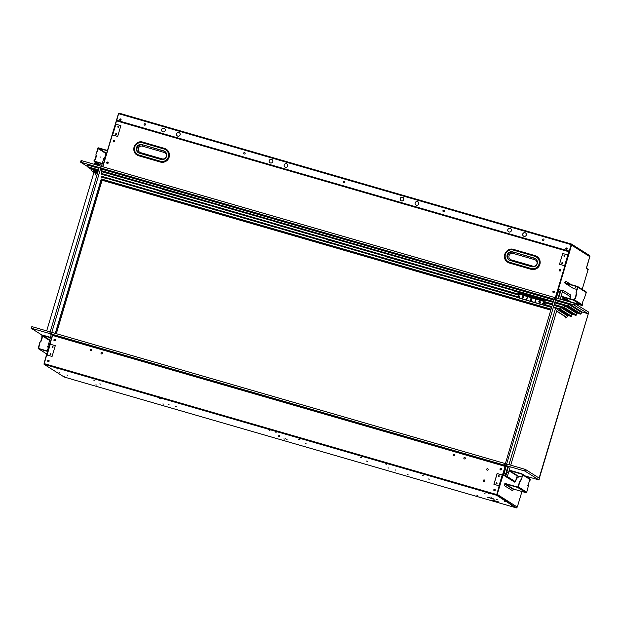 <?xml version="1.0" encoding="UTF-8"?>
<svg xmlns="http://www.w3.org/2000/svg" width="621" height="621" viewBox="0 0 621 621"><rect width="100%" height="100%" fill="white"/><g stroke="black" fill="none" stroke-linecap="round" stroke-linejoin="round"><path stroke-width="0.93" d="M104.204 158.068L105.12 158.332L104.204 158.068L103.404 159.698L101.417 166.374M52.715 334.967L51.279 334.548L49.137 341.744L48.873 343.716L49.696 344.236L48.694 343.708L49.672 344.321M50.969 333.919L31.353 328.237L31.842 326.599L51.458 332.282L50.969 333.919L52.746 334.921L51.434 333.663L100.819 167.981L101.759 168.578L101.231 171.217M49.75 333.562L51.279 334.548M99.205 167.515L49.812 333.198L51.434 333.663M55.261 333.376L100.998 179.958M138.832 155.817L160.358 162.042A7.134 7.025 -57.7 0 0 166.203 149.18A7.134 7.025 -57.7 0 0 164.433 148.38L142.9 142.147A7.134 7.025 -57.7 0 0 137.062 155.017A7.134 7.025 -57.7 0 0 138.832 155.817L138.941 155.025A6.389 6.288 122.3 0 1 134.71 147.161A6.389 6.288 122.3 0 1 142.582 142.799L164.107 149.032A6.389 6.288 122.3 0 1 168.33 156.896A6.389 6.288 122.3 0 1 160.459 161.258L138.941 155.025M164.022 152.393A3.377 3.33 122.3 0 1 166.257 156.554A3.377 3.33 122.3 0 1 162.089 158.867L140.571 152.642A3.377 3.33 122.3 0 1 138.336 148.473A3.377 3.33 122.3 0 1 142.496 146.168L164.022 152.393L164.177 151.214L163.571 150.825A4.51 4.44 122.3 0 1 166.335 156.966A4.51 4.44 122.3 0 1 160.994 159.457L139.477 153.232A4.51 4.44 122.3 0 1 136.713 147.092A4.51 4.44 122.3 0 1 142.046 144.6L164.177 151.214A4.51 4.44 122.3 0 1 164.984 151.532M163.571 150.825L142.046 144.6M544.78 305.113L545.292 302.854L552.325 304.888M99.026 164.091L95.541 161.887M97.908 163.765L94.423 161.561A0.675 0.668 122.3 0 1 93.95 161.041L102.232 163.47M94.423 161.561L102.131 163.797M93.95 161.041L94.431 160.078A2.631 0.442 106.1 0 0 94.446 160.086A2.631 0.442 106.1 0 0 95.564 157.804A2.631 0.442 106.1 0 0 95.929 155.048L96.247 155.141A2.631 0.442 -73.9 0 1 95.882 157.897A2.631 0.442 -73.9 0 1 94.765 160.179A2.631 0.442 -73.9 0 1 94.749 160.171L94.431 160.078M106.261 153.146A0.675 0.668 -57.7 0 0 105.943 153.55L104.569 158.169M107.363 150.779L98.405 148.186L96.348 153.923L97.668 148.326A0.675 0.668 122.3 0 1 98.506 147.868L107.464 150.461M104.887 158.262L106.587 153.403M98.405 148.186L106.595 153.364M100.222 157.198L100.066 156.764L100.222 157.198M95.929 155.048L96.03 153.829M101.704 171.38L101.153 173.965M159.869 188.217L162.718 189.04M101.665 171.706L162.803 189.063M162.679 189.366L218.39 205.147M215.572 204.495L218.476 205.171M218.382 205.31L274.148 221.286M382.567 252.654L385.416 253.484M271.222 220.439L274.063 221.262M274.063 221.425L441.174 269.615M438.24 268.769L441.089 269.592M441.081 269.755L513.839 290.644M543.887 303.374L544.772 303.118L543.74 302.823M538.943 301.946L539.338 302.054M107.293 178.537A1.506 0.8 -157.7 0 0 107.666 178.809L101.549 177.039M101.518 177.21L107.666 178.809M158.378 193.325L163.339 194.924A1.506 0.8 22.3 0 1 162.966 194.652M108.396 178.864L163.339 194.924M512.348 295.751L519.746 298.235M442.447 275.53L512.899 296.077A1.506 0.8 -157.7 0 0 513.28 296.023M382.008 258.041A1.506 0.8 22.3 0 1 381.628 258.095L441.71 275.476A1.506 0.8 22.3 0 1 441.337 275.204M386.767 259.415L386.037 259.368A1.506 0.8 22.3 0 1 385.664 259.097M164.076 194.971L219.011 211.031A1.506 0.8 22.3 0 1 218.639 210.76M214.99 209.704A1.506 0.8 22.3 0 1 214.61 209.758L214.059 209.432M219.749 211.086L274.684 227.146A1.506 0.8 22.3 0 1 274.311 226.875M270.663 225.819A1.506 0.8 22.3 0 1 270.282 225.873L269.731 225.547M275.421 227.193L330.356 243.253A1.506 0.8 22.3 0 1 329.992 242.982M326.335 241.926A1.506 0.8 22.3 0 1 325.955 241.98L325.404 241.654M325.955 241.98L330.356 243.253M331.094 243.308L381.077 257.769M437.681 274.148A1.506 0.8 22.3 0 1 437.3 274.203L436.749 273.877M545.075 303.607A0.753 0.404 22.3 0 1 544.586 303.576M106.967 175.673L162.725 191.811M101.627 174.128L106.959 175.836M101.596 174.454L107.053 175.696M159.76 191.291L218.398 207.919M215.471 207.072L218.313 207.895M218.313 208.058L274.078 224.034M271.144 223.187L273.985 224.01M273.985 224.173L329.666 240.117M382.489 255.41L385.338 256.232M326.778 239.621L385.424 256.256M385.299 256.558L441.011 272.34M441.003 272.503L518.791 295.185L518.869 293.554L518.333 294.719L101.13 173.989M518.791 295.185L518.256 297.032L518.729 296.341M438.123 271.843L441.096 272.363M513.784 293.562L518.822 295.022M513.8 290.97L518.869 292.437L518.333 294.719M518.869 292.437L518.884 292.856A0.753 0.404 22.3 0 1 519.606 292.646L544.687 299.904A0.753 0.404 22.3 0 1 545.308 300.308M544.858 302.365L545.37 300.106L553.086 302.342M553.132 302.179L545.37 300.106M518.993 295.2L519.063 292.638M554.095 298.957L554.53 297.498L101.308 166.343L100.819 167.981L554.041 299.136L554.53 297.498L574.146 303.172L573.657 304.81L554.219 299.19M100.982 180.02L101.953 180.641M97.582 172.948L93.779 170.55L97.357 173.717M96.814 175.526L95.51 174.703L95.968 172.84M95.51 174.703L96.115 175.301M96.798 175.564L96.162 175.316M554.794 302.497L567.369 306.137L580.099 314.179L581.062 313.9L568.215 305.788L567.307 306.037M580.247 314.203L567.415 306.145M554.801 302.466L567.974 305.881L554.964 301.938M568.215 305.788L569.232 303.855L568.448 304.243L568.005 305.718M573.657 304.81L588.273 313.799L588.762 312.161L574.146 303.172M588.273 313.799L582.195 312.037A0.567 0.551 -57.7 0 0 581.504 312.425L581.062 313.9M94.089 164.255L94.338 163.432A0.675 0.668 122.3 0 1 95.168 162.974L101.673 165.341M94.408 164.348L94.656 163.525L97.264 165.17M97.66 170.208L98.281 170.604M97.831 172.11L95.409 169.556M94.656 163.525L99.197 164.138M97.334 171.598L94.772 169.378M115.98 134.501A0.466 0.466 122.3 0 1 115.692 133.857A0.466 0.466 122.3 0 1 116.243 133.6A0.466 0.466 122.3 0 1 116.554 134.175A0.466 0.466 122.3 0 1 115.98 134.501M115.886 134.462A0.466 0.466 -57.7 0 1 116.298 133.631L116.243 133.6M120.264 120.117A0.466 0.466 122.3 0 1 119.977 119.48A0.466 0.466 122.3 0 1 120.528 119.224A0.466 0.466 122.3 0 1 120.839 119.799A0.466 0.466 122.3 0 1 120.264 120.117M120.171 120.086A0.466 0.466 -57.7 0 1 120.583 119.255L120.528 119.224M114.101 140.796A0.466 0.466 122.3 0 1 114.287 141.58A0.466 0.466 122.3 0 1 113.511 141.355A0.466 0.466 122.3 0 1 114.101 140.796M107.666 162.368A0.466 0.466 122.3 0 1 107.852 163.152A0.466 0.466 122.3 0 1 107.084 162.927A0.466 0.466 122.3 0 1 107.666 162.368M118.386 126.405A0.466 0.466 122.3 0 1 118.572 127.196A0.466 0.466 122.3 0 1 117.804 126.971A0.466 0.466 122.3 0 1 118.386 126.405M123.323 122.826L123.501 122.221M102.651 166.731L103.202 166.731L102.651 166.63L118.339 114L119.162 113.534M118.339 114L118.906 114.054L118.339 114L102.644 166.622M52.506 347.403A0.466 0.466 122.3 0 1 52.218 346.766A0.466 0.466 122.3 0 1 52.777 346.502A0.466 0.466 122.3 0 1 53.088 347.085A0.466 0.466 122.3 0 1 52.506 347.403M52.412 347.364A0.466 0.466 -57.7 0 1 52.824 346.541L52.777 346.502M54.547 340.564A0.466 0.466 122.3 0 1 54.26 339.928A0.466 0.466 122.3 0 1 54.811 339.664A0.466 0.466 122.3 0 1 55.122 340.246A0.466 0.466 122.3 0 1 54.547 340.564M54.454 340.525A0.466 0.466 -57.7 0 1 54.865 339.695L54.811 339.664M48.593 360.522A0.466 0.466 122.3 0 1 48.78 361.306A0.466 0.466 122.3 0 1 48.011 361.08A0.466 0.466 122.3 0 1 48.593 360.522M50.635 353.698A0.466 0.466 122.3 0 1 50.813 354.482A0.466 0.466 122.3 0 1 50.045 354.257A0.466 0.466 122.3 0 1 50.635 353.698M44.471 364.092L44.029 363.269L52.606 335.224M44.029 363.269L44.549 363.464L44.029 363.269L52.366 335.286M144.91 128.586A1.126 1.11 -57.7 0 0 144.561 128.407L139.135 126.909M144.561 128.407L138.39 126.668M139.143 126.537L138.7 126.785M101.968 180.602L101.495 180.106M523.27 296.17L522.735 297.195L523.27 296.17M522.595 296.473L523.464 296.722A0.8 0.792 122.3 0 1 523.255 297.901A0.8 0.792 122.3 0 1 522.121 297.575A0.8 0.792 122.3 0 1 522.595 296.473M519.381 294.238L518.931 295.743L520.01 298.181L526.36 300.013L527.392 296.559L519.381 294.238L518.838 295.728L519.886 292.724M519.971 298.297L526.422 300.191L519.381 297.964L518.838 295.728L520.01 298.181M554.444 307.907L559.754 309.041L554.452 307.511M519.917 292.732L519.738 293.655L544.229 300.743L544.578 299.873M545.122 300.114L545.106 300.991M545.091 302.458L543.864 302.388M539.897 301.239L539.315 301.069M532.081 298.98L531.498 300.098L531.855 298.911M531.584 298.833L531.009 299.959L531.366 298.771M531.095 298.693L530.52 299.819L530.87 298.631M561.105 296.17L574.146 299.982A0.675 0.668 122.3 0 1 573.462 300.176L581.737 305.4A0.675 0.668 -57.7 0 0 582.42 305.206L582.583 304.011A2.631 0.442 -73.9 0 1 582.948 301.247A2.631 0.442 -73.9 0 1 584.066 298.965A2.631 0.442 -73.9 0 1 584.089 298.973L586.271 292.53A0.675 0.668 -57.7 0 0 585.991 291.777L577.716 286.553A0.675 0.668 122.3 0 1 577.996 287.306L576.04 292.716L577.452 286.801L565.18 283.246A0.675 0.668 122.3 0 1 564.73 282.415L565.18 282.081L565.273 282.928L577.553 286.475A0.675 0.668 122.3 0 1 577.716 286.553M561.19 296.621L573.462 300.176M562.874 290.217L570.909 295.177L570.016 298.825M562.479 291.14L562.968 290.162M580.713 304.748L570.777 301.876M581.737 305.4L574.914 303.421M574.456 298.98L574.433 298.973A2.631 0.442 106.1 0 0 574.456 298.98A2.631 0.442 106.1 0 0 575.589 296.636A2.631 0.442 106.1 0 0 575.939 293.935L576.257 294.028A2.631 0.442 -73.9 0 1 575.908 296.729A2.631 0.442 -73.9 0 1 574.774 299.074A2.631 0.442 -73.9 0 1 574.759 299.058L574.146 299.982M565.009 283.176L573.284 288.4A0.675 0.668 -57.7 0 0 573.455 288.47L576.994 289.495M571.328 284.674L565.576 281.15M565.669 281.103L565.18 282.081M575.675 287.717L575.24 287.57L575.675 287.717M576.917 293.997L576.862 294.416L576.917 293.997M576.358 292.809L576.257 294.028M103.614 159.061L101.37 166.366M104.025 158.068L103.552 159.046M51.24 334.525L48.694 343.708M101.145 180.005L55.409 333.423M505.385 463.623L525.009 469.297L524.52 470.935L504.904 465.261L505.385 463.623M525.42 469.437L539.47 478.31L538.981 479.948L524.931 471.075L525.42 469.437L525.009 469.297M524.52 470.935L524.931 471.075M504.648 464.803L506.27 465.269L556.036 298.328L554.421 297.863L504.904 465.261M525.444 476.051L538.981 479.948L539.47 478.31M573.447 314.156L572.096 314.591L571.592 316.275L559.995 308.947L560.6 307.116L572.228 314.459M559.133 309.289L570.629 316.555L571.592 316.275M559.995 308.947L559.187 309.258M570.777 316.578L559.164 309.305M534.673 302.559L526.639 300.23L534.751 302.613L535.713 298.996L527.586 296.644L526.561 300.09L527.586 296.652M526.639 300.23L534.689 302.435M526.561 300.09L527.695 296.613L535.713 298.996M531.716 300.479L530.155 300.3L531.716 300.479M50.301 337.677L42.003 335.317A0.675 0.668 122.3 0 1 42.678 335.123L50.394 337.35M42.585 335.441L49.633 339.897M47.553 351.408L38.595 348.816A0.675 0.668 122.3 0 1 38.153 347.985L40.334 341.55A2.631 0.442 106.1 0 0 40.349 341.558A2.631 0.442 106.1 0 0 41.483 339.213A2.631 0.442 106.1 0 0 41.832 336.512L42.003 335.317M38.432 348.746L46.699 353.97A0.675 0.668 -57.7 0 0 46.785 354.009L38.595 348.816M39.791 342.489L38.696 348.497L47.654 351.09M47.421 351.02L48.384 347.799L47.103 350.927M47.708 346.541L47.654 346.96L47.708 346.541M47.514 346.487L47.654 346.96M48.686 343.227A2.631 0.442 106.1 0 0 48.159 346.495L48.058 347.706M41.832 336.512L42.15 336.605A2.631 0.442 -73.9 0 1 41.809 339.307A2.631 0.442 -73.9 0 1 40.668 341.651A2.631 0.442 -73.9 0 1 40.652 341.635L40.334 341.55M102.814 166.785L112.005 135.968A1.126 1.11 122.3 0 1 113.395 135.199L117.664 136.434L120.878 125.644L116.608 124.41A1.126 1.11 122.3 0 1 115.863 123.02L116.189 121.933A1.126 1.11 122.3 0 1 117.579 121.165L561.547 249.626L561.71 249.184L124.146 122.578L123.983 123.012M120.87 125.659L116.608 124.41M561.547 249.626L567.951 251.474A1.126 1.11 122.3 0 1 568.696 252.863L568.37 253.958A1.126 1.11 122.3 0 1 566.981 254.726L562.711 253.492L559.498 264.274L563.767 265.509A1.126 1.11 122.3 0 1 564.512 266.898L555.321 297.731M568.696 252.863L568.37 253.958M566.981 254.726L562.711 253.492M555.376 297.746L564.559 266.929A1.126 1.11 -57.7 0 0 564.07 265.656M559.311 270.088A0.753 0.737 -57.7 0 0 559.622 270.927A0.753 0.737 -57.7 0 0 560.732 270.5A0.753 0.737 -57.7 0 0 560.421 269.661A0.753 0.737 -57.7 0 0 559.311 270.088M560.445 269.677A0.753 0.737 -57.7 0 0 559.358 270.119A0.753 0.737 -57.7 0 0 559.645 270.942M113.208 141.006A0.753 0.737 -57.7 0 0 113.519 141.852A0.753 0.737 -57.7 0 0 114.629 141.417A0.753 0.737 -57.7 0 0 114.318 140.579A0.753 0.737 -57.7 0 0 113.208 141.006M114.342 140.594A0.753 0.737 -57.7 0 0 113.255 141.037A0.753 0.737 -57.7 0 0 113.542 141.86M106.773 162.578A0.753 0.737 -57.7 0 0 107.084 163.424A0.753 0.737 -57.7 0 0 108.194 162.989A0.753 0.737 -57.7 0 0 107.697 162.065A0.753 0.737 -57.7 0 0 106.773 162.578L106.82 162.609A0.753 0.737 -57.7 0 0 107.107 163.439M554.305 292.072A0.753 0.737 -57.7 0 0 553.808 291.148A0.753 0.737 -57.7 0 0 553.187 292.499A0.753 0.737 -57.7 0 0 554.305 292.072M553.21 292.514A0.753 0.737 -57.7 0 1 552.931 291.691L552.876 291.66M544.05 301.348L544.213 300.975L536.164 298.647L536.016 299.019L544.05 301.348M506.371 476.447L503.716 475.321L505.331 475.787L507.737 466.627L506.208 465.641M504.741 475.965L506.356 476.439L505.331 475.787M505.308 475.065L505.02 475.702M557.868 298.468L560.678 290.147L562.579 291.241L560.22 299.143M556.253 297.995L559.04 289.673L560.647 290.139M503.716 475.321L506.115 466.161L504.19 465.059L51.683 334.121L52.746 334.921M506.115 466.161L507.737 466.627M503.973 473.349L505.595 473.815M539.113 478.085L588.669 312.472M539.362 478.24L588.755 312.262M87.584 166.583L80.59 162.159L100.641 167.934L101.308 166.343L81.693 160.668L81.204 162.306M80.59 162.159L81.079 160.521L81.693 160.668M98.351 170.379L88.236 167.453L87.67 166.886L88.143 165.248L87.507 164.449L88.128 165.302M88.236 167.453L98.343 170.41M91.776 169.719L87.592 166.87L87.825 164.65M555.019 305.501L560.786 306.968M560.499 307.084L559.785 308.878L554.491 307.348M507.334 476.555L515.314 481.679L517.215 475.958L522.106 477.021M512.612 490.737L504.345 485.63L512.612 490.737L513.645 489.107L525.917 492.655A0.675 0.668 -57.7 0 0 526.748 492.189L528.487 485.475A2.631 0.442 -73.9 0 1 528.851 482.711A2.631 0.442 -73.9 0 1 529.992 480.437L530.466 479.482A0.675 0.668 -57.7 0 0 530.163 479.032L521.896 473.807A0.675 0.668 122.3 0 1 522.191 474.258L509.127 470.516M509.453 470.182L521.725 473.73A0.675 0.668 122.3 0 1 521.896 473.807M522.191 474.258L522.16 475.492A2.631 0.442 -73.9 0 1 521.795 478.255L521.477 478.162A2.631 0.442 106.1 0 1 520.359 480.444A2.631 0.442 106.1 0 1 520.336 480.437L520.359 480.444M504.826 484.543L504.632 484.015A0.675 0.668 122.3 0 1 505.463 483.557L517.735 487.105L519.793 481.376L518.473 486.973A0.675 0.668 122.3 0 1 517.642 487.431L505.37 483.883L504.671 485.723M521.795 478.255A2.631 0.442 -73.9 0 1 520.677 480.538A2.631 0.442 -73.9 0 1 520.662 480.53L520.119 481.469M527.827 485.506L527.881 485.086L527.827 485.506M505.16 466.705L505.385 466.192L504.694 466.72M562.494 262.745A0.466 0.466 -57.7 0 0 562.401 262.706L562.347 262.675A0.466 0.466 -57.7 0 0 561.772 263.001A0.466 0.466 -57.7 0 0 562.083 263.576A0.466 0.466 -57.7 0 0 562.463 262.73A0.466 0.466 -57.7 0 0 562.347 262.675M566.779 248.369A0.466 0.466 -57.7 0 0 566.686 248.33L566.639 248.299A0.466 0.466 -57.7 0 0 566.057 248.625A0.466 0.466 -57.7 0 0 566.368 249.2A0.466 0.466 -57.7 0 0 566.756 248.353A0.466 0.466 -57.7 0 0 566.639 248.299M559.94 270.772A0.466 0.466 -57.7 0 0 560.522 270.213A0.466 0.466 -57.7 0 0 559.754 269.988A0.466 0.466 -57.7 0 0 559.94 270.772M553.505 292.344A0.466 0.466 -57.7 0 0 554.095 291.785A0.466 0.466 -57.7 0 0 553.319 291.56A0.466 0.466 -57.7 0 0 553.505 292.344M564.225 256.388A0.466 0.466 -57.7 0 0 564.815 255.821A0.466 0.466 -57.7 0 0 564.039 255.604A0.466 0.466 -57.7 0 0 564.225 256.388M562.308 249.844L562.494 249.238M555.135 297.498L555.873 297.769L571.561 245.14L570.839 244.821M588.095 269.607L582.195 289.378L588.103 269.607L586.247 268.427L589.764 256.636A0.675 0.668 -57.7 0 0 589.484 255.883L571.304 244.402M516.478 507.536L517.301 507.07L497.25 494.409L496.404 494.867M499.02 475.655A0.466 0.466 -57.7 0 0 498.927 475.616L498.88 475.585A0.466 0.466 -57.7 0 0 498.298 475.903A0.466 0.466 -57.7 0 0 498.609 476.486A0.466 0.466 -57.7 0 0 498.997 475.639A0.466 0.466 -57.7 0 0 498.88 475.585M501.062 468.816A0.466 0.466 -57.7 0 0 500.968 468.777L500.922 468.746A0.466 0.466 -57.7 0 0 500.34 469.065A0.466 0.466 -57.7 0 0 500.65 469.647A0.466 0.466 -57.7 0 0 501.038 468.801A0.466 0.466 -57.7 0 0 500.922 468.746M494.432 490.497A0.466 0.466 -57.7 0 0 495.022 489.938A0.466 0.466 -57.7 0 0 494.246 489.713A0.466 0.466 -57.7 0 0 494.432 490.497M496.466 483.674A0.466 0.466 -57.7 0 0 497.056 483.115A0.466 0.466 -57.7 0 0 496.28 482.89A0.466 0.466 -57.7 0 0 496.466 483.674M496.49 494.231L497.25 494.409L505.626 466.324L506.022 466.487M571.103 244.301L571.561 245.14L589.764 256.636M571.002 244.627L571.242 245.047M562.944 298.336L566.973 299.501A0.675 0.668 122.3 0 1 567.423 300.339L567.175 301.154M566.538 300.975L562.905 298.678M562.843 298.662L566.872 299.827L566.857 301.069M543.965 300.906L543.616 303.227A1.762 1.731 -57.7 0 1 541.45 304.43L520.087 298.375A1.871 1.84 122.3 0 1 518.877 297.218M535.054 302.233L536.156 298.546L534.774 302.155M527.71 296.621L527.78 296.124L527.625 296.652M519.793 294.354L519.63 293.764L519.482 294.269M519.948 298.282L541.83 304.725L544.167 303.568L543.74 303.273A1.871 1.84 122.3 0 1 541.434 304.546L519.862 298.29M520.491 293.88L520.274 294.494M91.698 168.485L97.707 172.522M95.665 170.317L93.655 169.052M95.781 173.461L91.551 170.791L92.009 168.928M91.551 170.791L95.727 173.632L92.156 171.38M95.774 173.5L92.203 171.404M554.522 305.159L563.27 307.69L563.899 307.294L554.561 304.6M555.096 302.753L564.605 305.501L563.899 307.294M564.854 305.408L576.963 313.271L576.327 315.088L564.101 307.364L563.278 307.721M563.247 307.713L575.364 315.367L576.327 315.088M564.101 307.364L564.963 305.439M578.182 312.968L576.963 313.271M119.636 119.434A0.753 0.737 -57.7 0 0 119.946 120.272A0.753 0.737 -57.7 0 0 121.056 119.845A0.753 0.737 -57.7 0 0 120.559 118.921A0.753 0.737 -57.7 0 0 119.636 119.434L119.682 119.465A0.753 0.737 -57.7 0 0 119.969 120.288M343.312 181.891A0.753 0.737 -57.7 0 0 343.623 182.729A0.753 0.737 -57.7 0 0 344.733 182.302A0.753 0.737 -57.7 0 0 344.422 181.464A0.753 0.737 -57.7 0 0 343.312 181.891M344.445 181.479A0.753 0.737 -57.7 0 0 343.359 181.922A0.753 0.737 -57.7 0 0 343.646 182.745M522.75 234.008A1.879 1.847 -57.7 0 0 523.526 236.112A1.879 1.847 -57.7 0 0 526.305 235.041A1.879 1.847 -57.7 0 0 525.529 232.937A1.879 1.847 -57.7 0 0 522.75 234.008M525.552 232.953A1.879 1.847 -57.7 0 0 522.797 234.039A1.879 1.847 -57.7 0 0 523.55 236.127M507.807 229.685A1.879 1.847 -57.7 0 0 508.583 231.788A1.879 1.847 -57.7 0 0 511.362 230.717A1.879 1.847 -57.7 0 0 510.586 228.613A1.879 1.847 -57.7 0 0 507.807 229.685M510.617 228.629A1.879 1.847 -57.7 0 0 507.854 229.716A1.879 1.847 -57.7 0 0 508.607 231.804M400.211 198.549A1.879 1.847 -57.7 0 0 400.987 200.645A1.879 1.847 -57.7 0 0 403.766 199.574A1.879 1.847 -57.7 0 0 402.524 197.261A1.879 1.847 -57.7 0 0 400.211 198.549L400.258 198.58A1.879 1.847 -57.7 0 0 401.011 200.661M284.17 164.969A1.879 1.847 -57.7 0 0 284.946 167.072A1.879 1.847 -57.7 0 0 287.725 166.001A1.879 1.847 -57.7 0 0 286.483 163.688A1.879 1.847 -57.7 0 0 284.17 164.969L284.216 165A1.879 1.847 -57.7 0 0 284.969 167.088M176.566 133.841A1.879 1.847 -57.7 0 0 177.342 135.945A1.879 1.847 -57.7 0 0 180.129 134.873A1.879 1.847 -57.7 0 0 179.353 132.77A1.879 1.847 -57.7 0 0 176.566 133.841M179.376 132.785A1.879 1.847 -57.7 0 0 176.62 133.872A1.879 1.847 -57.7 0 0 177.365 135.96M161.623 129.517A1.879 1.847 -57.7 0 0 162.399 131.621A1.879 1.847 -57.7 0 0 165.186 130.55A1.879 1.847 -57.7 0 0 164.41 128.446A1.879 1.847 -57.7 0 0 161.623 129.517M164.433 128.462A1.879 1.847 -57.7 0 0 161.677 129.548A1.879 1.847 -57.7 0 0 162.43 131.636M565.739 248.516A0.753 0.737 -57.7 0 0 566.049 249.355A0.753 0.737 -57.7 0 0 567.167 248.928A0.753 0.737 -57.7 0 0 566.67 248.004A0.753 0.737 -57.7 0 0 565.739 248.516L565.793 248.547A0.753 0.737 -57.7 0 0 566.073 249.37M272.782 161.677A1.879 1.847 -57.7 0 0 270.577 159.349A1.879 1.847 -57.7 0 0 269.654 162.461A1.879 1.847 -57.7 0 0 272.782 161.677M418.709 203.898A1.879 1.847 -57.7 0 0 416.505 201.569A1.879 1.847 -57.7 0 0 415.581 204.682A1.879 1.847 -57.7 0 0 418.709 203.898M543.949 239.947A0.753 0.737 -57.7 0 0 543.072 239.015A0.753 0.737 -57.7 0 0 542.7 240.257A0.753 0.737 -57.7 0 0 543.949 239.947M444.341 211.124A0.753 0.737 -57.7 0 0 443.456 210.193A0.753 0.737 -57.7 0 0 443.091 211.435A0.753 0.737 -57.7 0 0 444.341 211.124M145.516 124.658A0.753 0.737 -57.7 0 0 144.631 123.726A0.753 0.737 -57.7 0 0 144.266 124.968A0.753 0.737 -57.7 0 0 145.516 124.658M243.704 153.069A0.753 0.737 -57.7 0 0 244.581 154A0.753 0.737 -57.7 0 0 244.953 152.75A0.753 0.737 -57.7 0 0 243.704 153.069M117.012 119.154L118.642 113.69L571.149 244.62L569.519 250.084A1.126 1.11 122.3 0 1 568.137 250.861L117.757 120.544A1.126 1.11 122.3 0 1 117.012 119.154M589.546 255.472L571.444 244.037L118.929 113.1L118.642 113.69M589.438 255.782L571.351 244.364L569.519 250.084M571.149 244.62L571.436 244.037L118.929 113.1M568.137 250.861L568.184 250.892A1.126 1.11 -57.7 0 0 569.573 250.116M568.184 250.892L117.757 120.544M93.918 172.498L46.691 330.9M589.508 255.596L589.531 255.596A0.567 0.551 122.3 0 1 589.903 256.294L586.41 267.899M586.271 268.35L587.893 269.467M589.694 255.681A0.567 0.551 122.3 0 1 589.95 256.326L586.472 268.055L588.196 269.53M586.379 268.381L586.441 267.907M568.712 315.344L567.353 315.779L566.857 317.463L556.68 311.028M566.857 317.463L565.234 317.96M508.941 505.742L72.075 379.33L515.694 507.691L496.559 495.248L498.919 486.926A1.126 1.11 -57.7 0 0 498.174 485.537L493.905 484.302L497.118 473.512L501.388 474.747A1.126 1.11 -57.7 0 0 502.777 473.978L505.339 465.781L52.824 334.843L50.27 343.048A1.126 1.11 -57.7 0 0 51.015 344.43L55.277 345.687M51.015 344.43L55.285 345.672L52.071 356.454L47.801 355.22A1.126 1.11 -57.7 0 0 46.412 355.988L44.044 364.31L496.559 495.248M501.388 474.747L501.442 474.778A1.126 1.11 -57.7 0 0 502.824 474.009L505.098 466.394L505.61 466.34M52.824 334.843L506.092 466.255M48.842 360.32A0.753 0.737 -57.7 0 0 47.755 360.762A0.753 0.737 -57.7 0 0 48.034 361.593M49.121 361.143A0.753 0.737 122.3 0 1 48.011 361.577A0.753 0.737 122.3 0 1 47.701 360.731A0.753 0.737 122.3 0 1 48.811 360.304A0.753 0.737 122.3 0 1 49.121 361.143M55.059 339.47A0.753 0.737 -57.7 0 0 53.965 339.912A0.753 0.737 -57.7 0 0 54.252 340.735M53.918 339.881A0.753 0.737 122.3 0 1 55.028 339.446A0.753 0.737 122.3 0 1 54.415 340.805A0.753 0.737 122.3 0 1 53.918 339.881L53.965 339.912M501.139 468.529A0.753 0.737 122.3 0 1 500.518 469.887A0.753 0.737 122.3 0 1 500.021 468.956A0.753 0.737 122.3 0 1 501.139 468.529A0.753 0.737 -57.7 0 0 500.076 468.987A0.753 0.737 -57.7 0 0 500.355 469.818M494.921 489.387A0.753 0.737 122.3 0 1 495.232 490.225A0.753 0.737 122.3 0 1 494.114 490.652A0.753 0.737 122.3 0 1 493.804 489.814A0.753 0.737 122.3 0 1 494.921 489.387A0.753 0.737 -57.7 0 0 493.858 489.845A0.753 0.737 -57.7 0 0 494.145 490.668M453.198 454.921A0.753 0.737 122.3 0 1 454.448 454.611A0.753 0.737 122.3 0 1 454.083 455.853A0.753 0.737 122.3 0 1 453.198 454.921M463.871 458.011A0.753 0.737 122.3 0 1 465.121 457.7A0.753 0.737 122.3 0 1 464.749 458.942A0.753 0.737 122.3 0 1 463.871 458.011M90.34 349.933A0.753 0.737 122.3 0 1 91.59 349.615A0.753 0.737 122.3 0 1 91.217 350.865A0.753 0.737 122.3 0 1 90.34 349.933M101.013 353.015A0.753 0.737 122.3 0 1 102.263 352.705A0.753 0.737 122.3 0 1 101.891 353.947A0.753 0.737 122.3 0 1 101.013 353.015M484.76 480.864A0.753 0.737 -57.7 0 0 483.875 479.932A0.753 0.737 -57.7 0 0 483.511 481.174A0.753 0.737 -57.7 0 0 484.76 480.864M488.106 469.655A0.753 0.737 -57.7 0 0 487.221 468.723A0.753 0.737 -57.7 0 0 486.848 469.965A0.753 0.737 -57.7 0 0 488.106 469.655M454.339 454.51A0.753 0.737 -57.7 0 0 453.245 454.952A0.753 0.737 -57.7 0 0 453.532 455.783M465.005 457.599A0.753 0.737 -57.7 0 0 463.918 458.042A0.753 0.737 -57.7 0 0 464.205 458.865M91.473 349.514A0.753 0.737 -57.7 0 0 90.387 349.965A0.753 0.737 -57.7 0 0 90.674 350.787M102.147 352.604A0.753 0.737 -57.7 0 0 101.06 353.046A0.753 0.737 -57.7 0 0 101.347 353.877M484.473 480.041A0.753 0.737 -57.7 0 0 483.472 480.289A0.753 0.737 -57.7 0 0 483.674 481.306M487.819 468.824A0.753 0.737 -57.7 0 0 486.817 469.08A0.753 0.737 -57.7 0 0 487.011 470.097M493.959 484.318L497.173 473.544L501.442 474.778M516.594 507.9L496.653 494.921L498.966 486.957A1.126 1.11 -57.7 0 0 498.477 485.676M72.075 379.33L64.087 376.963L44.044 364.31M99.802 383.941L100.416 384.089L99.826 383.871M93.763 380.13L94.376 380.269L93.787 380.06M305.423 443.441L306.037 443.58L305.447 443.371M367.322 461.349L366.491 461.061L367.322 461.349M429.22 479.257L428.389 478.977L429.22 479.257M423.18 475.445L422.35 475.158L423.18 475.445M361.282 457.537L360.452 457.25L361.282 457.537M299.982 439.761L298.561 439.35L299.982 439.761M490.838 497.041L491.452 497.188L490.862 496.971M485.017 493.361L484.186 493.074L485.017 493.361M279.636 435.678L278.767 435.375L279.636 435.678M497.204 499.424L496.59 499.284L497.204 499.424M504.539 501.628L505.145 501.768L504.555 501.558M488.083 493.664L488.688 493.811L488.098 493.602M395.15 469.973L395.756 470.12L395.166 469.903M385.587 463.934L386.417 464.221L385.587 463.934M388.032 467.916L388.645 468.055L388.055 467.846M285.536 438.178L284.923 438.038L285.536 438.178M276.19 432.278L275.584 432.138L276.19 432.278M278.643 436.26L279.248 436.408L278.658 436.19M269.297 430.361L269.91 430.508L269.32 430.291M176.139 406.53L175.533 406.382L176.139 406.53M169.028 404.473L168.415 404.325L169.028 404.473M159.682 398.573L160.513 398.853L159.682 398.573M66.975 375.014L67.58 375.162L66.99 374.944M59.639 372.817L59.026 372.67L59.639 372.817M57.411 368.975L56.798 368.827L57.411 368.975M283.859 438.946L284.472 439.094L283.882 438.884M162.912 403.953L163.517 404.1L162.927 403.883M287.197 439.839L286.591 439.691L287.197 439.839M408.152 474.84L407.539 474.692L408.152 474.84M100.206 387.395L100.819 387.543L100.229 387.325M96.457 385.028L95.851 384.88L96.457 385.028M480.126 497.25L479.521 497.103L480.126 497.25M476.819 495.162L477.425 495.31L476.835 495.092M47.949 365.684L47.118 365.396L47.949 365.684M64.84 376.349L64.235 376.202L64.84 376.349M511.168 505.564L511.774 505.711L511.184 505.502M494.06 494.758L493.229 494.479L494.06 494.758M504.19 465.059L504.679 463.421L52.172 332.483L51.683 334.121M102.069 180.269L56.332 333.687M505.952 474.786L505.478 475.88L506.915 476.788L505.44 476.416L514.724 482.16L505.766 476.509L507.233 476.881L505.797 475.973L508.483 466.301M506.969 473.078L507.287 472.426L506.969 473.078M508.972 464.663L556.362 305.687M558.465 298.639L560.647 291.303M557.355 308.746L510.726 465.168M510.237 466.806L507.233 476.881M562.44 291.707L570.062 296.52L570.062 298.841M518.985 476.121L517.704 477.96L517.231 477.875A3.377 0.567 106.1 0 0 517.215 477.813M514.724 482.16L516.237 479.847A3.377 0.567 -73.9 0 1 517.417 477.712A3.377 0.567 -73.9 0 1 517.549 477.968M545.331 302.528L552.372 304.732M541.31 304.476L534.953 302.637L541.31 304.476M539.137 302.722A0.792 0.776 -57.7 0 0 538.741 301.798L538.857 301.565A1.048 1.032 122.3 0 1 539.385 302.792L539.137 302.722M540.014 302.978A1.708 1.684 -57.7 0 0 539.152 300.975L539.269 300.743A1.972 1.941 122.3 0 1 540.262 303.048L540.014 302.978M544.035 301.402L535.993 299.074L534.968 302.52L541.326 304.36L543.592 302.885L544.035 301.402M509.523 263.071L531.048 269.304A7.134 7.025 -57.7 0 0 536.893 256.434A7.134 7.025 -57.7 0 0 535.116 255.635L513.598 249.409L513.272 250.061L534.79 256.287A6.389 6.288 122.3 0 1 539.02 264.15A6.389 6.288 122.3 0 1 531.149 268.513L509.624 262.287L509.523 263.071A7.134 7.025 -57.7 0 1 505.145 253.368A7.134 7.025 -57.7 0 1 513.583 249.409M534.704 259.656A3.377 3.33 122.3 0 1 536.948 263.816A3.377 3.33 122.3 0 1 532.779 266.122L511.254 259.896A3.377 3.33 122.3 0 1 509.018 255.736A3.377 3.33 122.3 0 1 513.187 253.422L534.704 259.656L534.867 258.468L534.254 258.088A4.51 4.44 122.3 0 1 537.018 264.22A4.51 4.44 122.3 0 1 531.685 266.712L510.159 260.486A4.51 4.44 122.3 0 1 507.396 254.354A4.51 4.44 122.3 0 1 512.736 251.854L534.867 258.468A4.51 4.44 122.3 0 1 535.675 258.794M534.254 258.088L512.736 251.854M31.811 326.708L31.05 328.175L42.158 335.185M104.607 160.047L103.404 159.698M49.773 343.972L48.873 343.716M50.332 342.086L49.137 341.744M51.38 334.059L49.758 333.593M160.358 162.042L160.459 161.258M166.203 149.18L142.9 142.147L142.582 142.799M164.425 148.38L164.107 149.032M138.669 152.906A4.51 4.44 122.3 0 1 142.651 144.98L142.496 146.168M162.089 158.867L161.809 159.613M140.571 152.642L140.253 153.457M551.665 307.1L544.749 305.097M544.764 304.701L551.774 306.735M551.821 306.572L544.796 304.538M93.981 160.738L94.997 161.382M97.963 148.512L105.943 153.55M107.037 173.088L101.704 171.543M550.773 310.081L100.959 179.919L550.765 310.112M100.982 179.058L551.013 309.281M551.06 309.126L101.013 178.887M381.628 258.095L386.037 259.368M214.61 209.758L219.011 211.031M270.282 225.873L274.684 227.146M437.3 274.203L441.71 275.476M542.412 304.795L551.564 307.442M551.611 307.279L542.816 304.74M519.342 297.94L512.899 296.077M518.248 297.428L101.044 176.706M101.06 176.31L518.256 297.032M518.287 296.869L101.091 176.139M518.325 294.68L101.122 173.95M101.138 173.554L518.333 294.284M518.364 294.121L101.169 173.391M518.9 292.274L513.831 290.807M544.834 302.388L552.418 304.577L544.827 302.349M544.834 301.953L552.535 304.181M552.581 304.026L544.873 301.79M101.759 168.578L553.948 299.431M553.187 302L101.2 171.202M101.207 170.806L553.295 301.635M553.342 301.472L101.246 170.643M101.681 169.168L553.785 299.997M95.898 172.638L97.396 173.585M96.853 175.401L95.463 174.524M580.93 314.032L568.075 305.912M567.974 305.881L554.91 302.101M568.448 304.243L555.399 300.463M555.57 299.896L569.232 303.855L582.195 312.037M574.479 305.09L574.968 303.452M568.65 304.306L581.504 312.425M96.193 163.618L99.834 165.916M112.58 135.277L115.964 123.905M116.764 121.242L117.121 120.039M46.986 355.297L50.371 343.933M138.312 126.505L138.716 126.762M561.174 295.953L562.09 296.535M565.847 299.175L562.315 296.947M582.568 304.934L574.309 299.718M573.455 288.47L565.18 283.246M586.271 292.53L577.996 287.306M565.056 282.508L566.08 283.16M560.491 307.263L572.096 314.591M571.452 316.399L559.855 309.079M49.486 340.401L41.855 335.588M39.177 348.637L38.455 348.179M558.248 291.303L559.863 291.777M506.216 465.665L504.601 465.199M81.087 160.529L80.606 162.159M99.112 167.81L87.507 164.449M98.949 168.376L88.143 165.248M87.701 166.723L98.506 169.851M87.67 166.886L98.46 170.014M91.815 169.58L88.71 167.623M94.415 169.269L95.06 169.68M554.988 305.664L560.289 307.193M517.215 475.958L509.049 470.803M509.36 470.508L517.627 475.725M522.183 474.568L530.443 479.785M513.225 489.332L504.951 484.108M505.37 483.883L513.645 489.107M517.642 487.431L525.917 492.655M518.473 486.973L526.748 492.189M569.069 250.768L568.665 252.126M567.943 254.556L564.497 266.114M577.763 304.251L577.522 305.066L577.778 304.251M521.943 491.506L517.301 507.07L521.951 491.506M502.327 474.661L498.888 486.189M570.024 301.985L567.423 300.339M520.103 298.251L526.639 300.145M534.681 302.474L541.45 304.43M91.939 168.726L97.745 172.39M95.82 173.329L91.504 170.604M563.86 307.465L554.53 304.764M555.065 302.916L564.396 305.617M563.371 307.721L575.512 315.39M576.187 315.22L563.969 307.496M564.605 305.679L576.831 313.403M557.231 309.165L567.493 315.647M557.177 309.351L567.353 315.779M566.717 317.587L556.626 311.214M494.122 499.261L487.493 497.235L494.122 499.261M493.346 498.888L488.331 497.398M505.044 466.363L52.537 335.433M496.653 494.533L44.145 363.603M491.956 500.107L498.585 502.078L491.956 500.107M497.809 501.706L492.787 500.215M531.048 269.304L531.149 268.513M509.624 262.287A6.389 6.288 122.3 0 1 505.401 254.424A6.389 6.288 122.3 0 1 513.272 250.061M536.893 256.434L535.116 255.635L534.79 256.287M509.352 260.16A4.51 4.44 122.3 0 1 513.342 252.242L513.187 253.422M532.779 266.122L532.492 266.867M511.254 259.896L510.936 260.711M142.9 142.147C135.448 139.523 130.154 151.182 137.062 155.017M551.658 307.131L544.757 305.136M94.252 161.491L97.815 163.742M518.256 297.467L101.052 176.737M553.179 302.031L101.207 171.241M565.801 299.167L562.269 296.939M560.662 290.147L559.04 289.673M91.768 169.719L88.198 167.46M571.18 244.721L571.584 244.977M567.144 299.578L571.724 302.474M487.71 497.266L493.765 498.935M492.174 500.084L498.228 501.752M535.116 255.635L513.59 249.409C506.131 246.785 500.837 258.445 507.745 262.279"/></g></svg>
